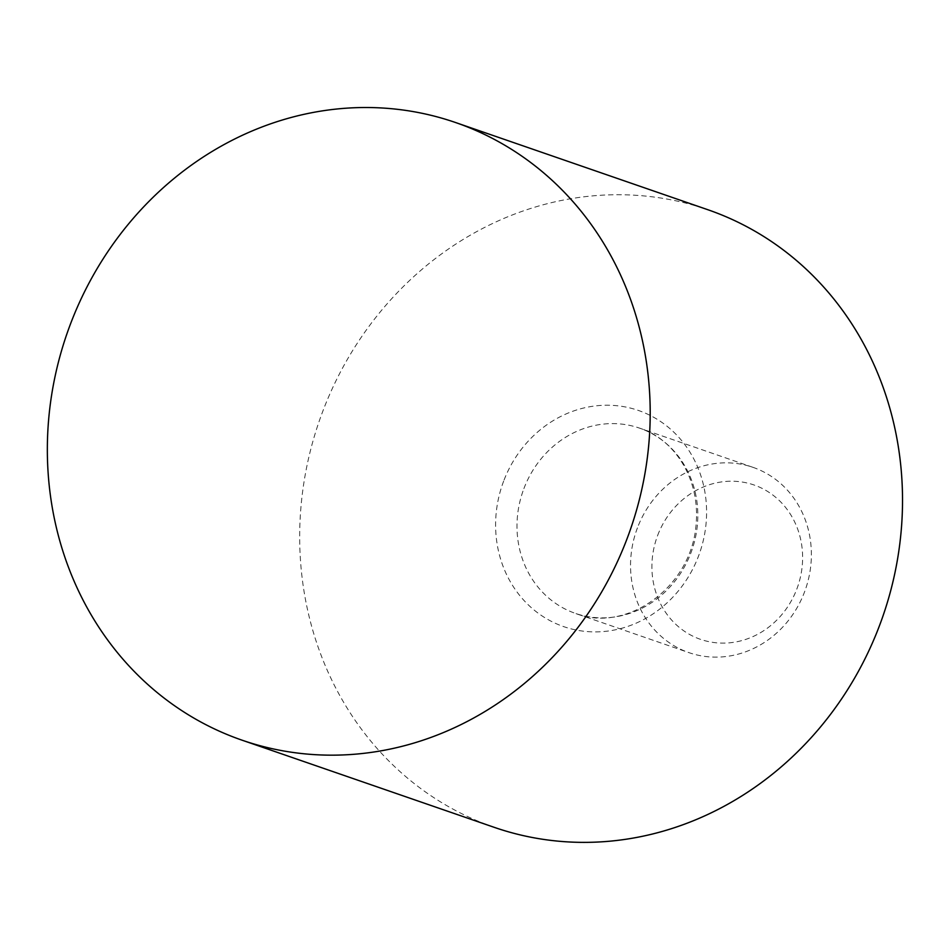 <?xml version="1.0" encoding="UTF-8"?>
<svg xmlns="http://www.w3.org/2000/svg" width="950" height="950" viewBox="0 0 950 950"><rect width="100%" height="100%" fill="white"/><g stroke="black" fill="none" stroke-linecap="round" stroke-linejoin="round"><path stroke-width="0.71" stroke-dasharray="4.75 3.56" d="M494.356 827.379A326.753 298.241 109.1 0 1 322.691 411.54A326.753 298.241 109.1 0 1 707.857 209.724M637.438 527.879A98.028 89.478 -70.9 0 0 688.94 652.638A98.028 89.478 -70.9 0 0 804.484 592.087A98.028 89.478 -70.9 0 0 752.982 467.341A98.028 89.478 -70.9 0 0 637.438 527.879M657.661 535.408A81.688 74.563 109.1 0 1 756.141 485.759A81.688 74.563 109.1 0 1 796.872 588.917A81.688 74.563 109.1 0 1 698.393 638.578A81.688 74.563 109.1 0 1 657.661 535.408M503.654 481.104A114.368 104.381 -70.9 0 0 560.678 625.528A114.368 104.381 -70.9 0 0 698.547 556.011A114.368 104.381 -70.9 0 0 641.523 411.588A114.368 104.381 -70.9 0 0 503.654 481.104M523.889 488.633A98.028 89.478 109.1 0 1 639.433 428.094A98.028 89.478 109.1 0 1 690.935 552.841A98.028 89.478 109.1 0 1 575.391 613.379A98.028 89.478 109.1 0 1 523.889 488.633M752.982 467.341L639.433 428.094C671.472 437.724 700.15 475.534 696.16 523.569C692.016 587.955 625.551 633.472 575.391 613.379L688.94 652.638"/><path stroke-width="1.43" d="M455.525 122.514L707.857 209.724A326.753 298.241 109.1 0 1 716.597 212.919A326.753 298.241 109.1 0 1 881.279 620.801A326.753 298.241 109.1 0 1 494.356 827.379L242.024 740.169A326.753 298.241 109.1 0 1 66.892 333.901A326.753 298.241 109.1 0 1 455.525 122.514A326.753 298.241 109.1 0 1 464.265 125.697A326.753 298.241 109.1 0 1 628.959 533.579A326.753 298.241 109.1 0 1 242.024 740.169"/></g></svg>

